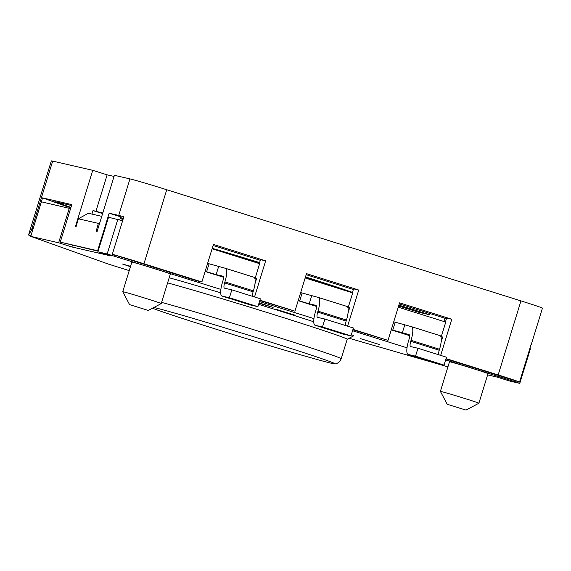 <?xml version="1.0" encoding="UTF-8"?>
<svg xmlns="http://www.w3.org/2000/svg" width="571" height="571" viewBox="0 0 571 571"><rect width="100%" height="100%" fill="white"/><g stroke="black" fill="none" stroke-linecap="round" stroke-linejoin="round"><path stroke-width="0.86" d="M129.224 270.625L108.497 264.123L30.755 236.373L58.642 242.789L71.939 246.965L111.202 255.994L97.905 251.825L107.17 253.959L220.884 289.411M259.491 301.524L313.943 318.618M352.55 330.73L407.009 347.818M445.616 359.93L517.269 382.42L519.31 383.284L510.046 381.15L496.749 376.981L487.627 374.883M447.935 366.86L349.109 338.26M132.586 262.21A20.149 0.407 -162.9 0 0 131.851 262.096L122.736 291.717A20.149 0.407 -162.9 0 0 122.736 291.724A20.149 0.407 -162.9 0 1 123.479 291.831A20.149 0.407 -162.9 0 1 144.72 298.055A20.149 0.407 -162.9 0 1 161.25 303.565A20.149 0.407 -162.9 0 0 161.25 303.565L170.358 273.944A20.149 0.407 -162.9 0 0 153.827 268.441A20.149 0.407 -162.9 0 0 132.586 262.21M478.898 403.24L488.012 373.62A20.149 0.407 -162.9 0 0 471.482 368.117A20.149 0.407 -162.9 0 0 450.241 361.886A20.149 0.407 -162.9 0 0 449.498 361.771L440.391 391.392A20.149 0.407 -162.9 0 0 440.391 391.399A20.149 0.407 -162.9 0 1 441.126 391.506A20.149 0.407 -162.9 0 1 462.367 397.73A20.149 0.407 -162.9 0 1 478.898 403.24A20.149 0.407 -162.9 0 0 478.898 403.24L465.986 410.078L447.229 404.304L465.986 410.078M130.559 266.3L122.458 264.023L130.438 266.693M360.237 338.574L379.608 344.591L360.237 338.574M275.793 309.211L295.164 315.228L275.793 309.211M258.963 303.237L273.131 307.398L259.077 302.873M169.187 277.77A106.927 2.156 17.1 0 1 220.691 292.795M258.62 304.357A106.927 2.156 17.1 0 1 313.75 321.773M351.343 334.649A106.927 2.156 17.1 0 1 353.613 335.876L347.189 339.281M167.61 282.881A101.759 2.048 17.1 0 1 277.178 315.656A101.759 2.048 17.1 0 1 347.197 339.26L341.194 358.759A101.759 2.048 -162.9 0 0 271.182 335.156A101.759 2.048 -162.9 0 0 161.614 302.38M152.45 308.226A97.37 1.963 -162.9 0 0 241.926 337.233A97.37 1.963 -162.9 0 0 331.48 363.277A97.37 1.963 -162.9 0 0 334.913 363.884A97.37 1.963 -162.9 0 0 334.97 363.706A97.37 1.963 -162.9 0 0 255.351 337.275A97.37 1.963 -162.9 0 0 153.913 307.448M97.905 251.825L108.533 217.273L122.629 220.741M66.05 207.494L66.393 206.388L42.561 197.887L33.446 227.508L31.533 229.856L52.682 161.108L92.738 170.322L75.429 226.594L76.079 226.73L78.355 218.786L88.377 213.269L101.774 216.352M30.755 236.373L41.39 201.82L70.561 208.643M529.845 348.546L530.409 348.802L519.781 383.355M398.23 307.177L445.758 322.087L441.29 336.605M305.164 277.97L352.692 292.887L348.224 307.398M212.098 248.77L259.627 263.681L255.166 278.198M114.628 256.072L114.928 255.08L112.309 254.288L123.85 216.773A30.991 0.628 17.1 0 0 118.889 215.467M114.928 255.08L197.074 280.861L201.884 281.967L213.426 244.452L265.658 260.84L254.538 296.977M259.791 300.539L294.95 311.166L259.905 300.175M352.857 329.745L388.016 340.373L352.971 329.374M445.915 358.945L519.531 382.07L531.073 344.556A30.991 0.628 17.1 0 1 531.216 344.67A30.991 0.628 17.1 0 1 531.037 344.684M517.269 382.42L517.576 381.428M298.176 300.674L316.484 306.42M391.242 329.881L409.543 335.627M205.11 271.475L223.418 277.22M254.716 278.056L256.565 278.634L254.987 283.758M229.414 297.748L257.899 306.691L250.512 304.993L222.019 296.049L229.414 297.748L231.84 289.854L224.453 288.155A5.168 1.385 107.4 0 1 224.617 282.902L224.917 281.917A13.433 3.604 -72.6 0 0 225.424 268.291A13.433 3.604 -72.6 0 0 225.345 268.27L207.601 263.395M348.053 312.965L349.63 307.84L347.782 307.255M322.472 326.955L350.965 335.891L343.571 334.192L315.085 325.256L322.472 326.955L324.906 319.053L317.512 317.355A5.168 1.385 107.4 0 1 317.483 317.348A5.168 1.385 107.4 0 1 317.683 312.109L317.983 311.124A13.433 3.604 -72.6 0 0 318.482 297.498A13.433 3.604 -72.6 0 0 318.411 297.477L300.66 292.595M441.119 342.165L442.689 337.04L440.841 336.462M415.538 356.154L444.024 365.097L436.637 363.399L408.151 354.455L415.538 356.154L417.965 348.26L410.578 346.561A5.168 1.385 107.4 0 1 410.549 346.547A5.168 1.385 107.4 0 1 410.742 341.308L411.049 340.323A13.433 3.604 -72.6 0 0 411.548 326.698A13.433 3.604 -72.6 0 0 411.477 326.676L393.726 321.801M444.916 318.233L443.903 321.509M497.098 377.088L487.613 374.911M42.561 197.887L71.803 204.618L60.262 242.133L97.62 250.733L109.161 213.211L118.732 215.417L129.967 178.887L114.4 175.304L97.084 231.576L96.114 231.341L98.39 223.397L99.854 222.59M92.738 170.322L107.141 174.84L95.907 211.37L93.052 210.478L91.945 214.089M102.816 212.962L95.907 211.37M114.05 176.432L107.141 174.84M71.525 205.517L54.873 201.691L70.94 207.423M119.767 219.921L120.717 216.837L109.161 213.211M78.355 218.786L98.39 223.397M130.124 178.937A30.991 0.628 17.1 0 1 166.739 189.743L520.952 300.896A30.991 0.628 17.1 0 1 542.45 308.14L531.216 344.67M31.691 229.906L28.564 234.952A41.326 0.835 -162.9 0 0 28.55 234.966L51.326 160.922A41.326 0.835 17.1 0 1 52.839 161.15M212.148 248.606A91.431 1.841 17.1 0 1 259.541 262.817M305.414 277.163A91.431 1.841 17.1 0 1 347.182 291.153M352.493 292.395A103.315 2.084 -162.9 0 0 305.492 276.906M259.612 262.589A103.315 2.084 -162.9 0 0 212.234 248.335M398.865 305.107L429.499 314.714L418.393 312.159L398.601 305.949M123.022 219.471L120.181 218.586M120.445 217.737L123.279 218.629M429.499 314.714L429.87 313.508M446.443 318.711L399.236 303.9M353.378 289.504L306.17 274.694M260.312 260.305L213.104 245.494M93.002 210.642L102.63 213.554M120.467 217.658L123.372 218.322M259.305 263.581L260.512 259.655L265.658 260.84M294.95 311.166L306.491 273.652L358.724 290.047L347.603 326.177M352.371 292.78L353.577 288.862L358.724 290.047M388.016 340.373L399.557 302.858L451.782 319.246L440.669 355.383M445.43 321.987L446.636 318.061L451.782 319.246M66.393 206.388L70.818 207.808M98.105 251.169L60.262 242.133M97.62 250.733L98.183 250.905M30.934 235.794L28.564 234.952A41.326 0.835 -162.9 0 0 30.877 235.98M112.309 254.288A30.991 0.628 17.1 0 1 143.956 263.788L201.884 281.967M446.03 358.581L498.169 374.94A30.991 0.628 17.1 0 1 519.531 382.07M71.939 246.965L72.46 245.273M58.642 242.789L69.277 208.237M205.167 271.289L216.152 274.615L218.579 266.714M222.019 296.049A13.433 3.604 107.4 0 1 221.948 296.028A13.433 3.604 107.4 0 1 222.447 282.409L222.754 281.417A5.168 1.385 -72.6 0 0 222.947 276.178A5.168 1.385 -72.6 0 0 222.918 276.171L216.152 274.615M298.233 300.496L309.211 303.815L311.645 295.921M315.085 325.256A13.433 3.604 107.4 0 1 315.014 325.234A13.433 3.604 107.4 0 1 315.513 311.609L315.82 310.624A5.168 1.385 -72.6 0 0 316.013 305.385A5.168 1.385 -72.6 0 0 315.984 305.371L309.211 303.815M408.151 354.455A13.433 3.604 107.4 0 1 408.072 354.434A13.433 3.604 107.4 0 1 408.579 340.808L408.879 339.824A5.168 1.385 -72.6 0 0 409.072 334.585A5.168 1.385 -72.6 0 0 409.043 334.577L391.299 329.695M206.652 271.632L209.086 263.738M438.599 354.734A5.168 1.385 107.4 0 1 439.235 350.251L439.534 349.266A13.433 3.604 -72.6 0 0 440.034 335.641A13.433 3.604 -72.6 0 0 439.963 335.62L411.62 326.726M444.024 365.097L446.458 357.196L417.965 348.26M324.906 319.053L353.392 327.997L350.965 335.891M231.84 289.854L260.326 298.79L257.899 306.691M345.541 325.527A5.168 1.385 107.4 0 1 346.169 321.045L346.469 320.06A13.433 3.604 -72.6 0 0 346.975 306.434A13.433 3.604 -72.6 0 0 346.904 306.413L318.554 297.52M252.475 296.328A5.168 1.385 107.4 0 1 253.103 291.845L253.41 290.86A13.433 3.604 -72.6 0 0 253.909 277.235A13.433 3.604 -72.6 0 0 253.838 277.213L225.495 268.32M299.718 300.838L302.145 292.937M402.277 333.021L404.703 325.12M392.784 330.038L395.211 322.144M147.975 310.339L129.574 304.629L147.975 310.339M117.797 219.407L107.17 253.959M143.956 263.788L166.739 189.743M498.169 374.94L520.952 300.896M439.235 350.251L410.742 341.308M346.169 321.045L317.683 312.109M253.103 291.845L224.617 282.902M439.534 349.266L411.049 340.323M346.469 320.06L317.983 311.124M253.41 290.86L224.917 281.917M334.913 363.884C334.842 363.941 338.903 363.963 341.194 358.759M408.072 354.434L436.565 363.377M315.014 325.234L343.499 334.171M221.948 296.028L250.441 304.971M411.548 326.698L440.034 335.641M318.482 297.498L346.975 306.434M225.424 268.291L253.909 277.235M148.332 310.403L161.243 303.572M129.574 304.629L122.736 291.724M447.229 404.304L440.391 391.399"/></g></svg>
